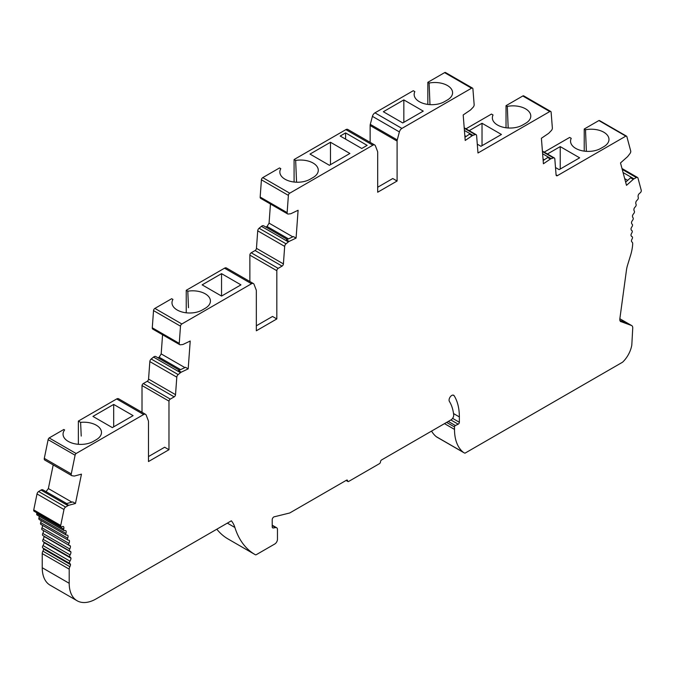 <?xml version="1.0" encoding="UTF-8"?>
<svg xmlns="http://www.w3.org/2000/svg" width="675" height="675" viewBox="0 0 675 675"><rect width="100%" height="100%" fill="white"/><g stroke="black" fill="none" stroke-linecap="round" stroke-linejoin="round"><path stroke-width="1.01" d="M221.552 296.063L240.958 284.858L221.543 273.653L202.137 284.858L221.552 296.063M349.895 153.47L329.408 165.291L309.994 154.086L330.48 142.256L349.895 153.47M403.836 99.908L383.349 111.738L402.764 122.943L423.25 111.113L403.836 99.908L403.836 122.327M377.679 187.245L392.774 178.529L397.094 181.018L377.679 192.223L377.679 152.297A3.814 2.202 120 0 0 377.511 151.327L375.376 145.783A3.814 2.202 120 0 0 374.752 145.007A3.814 2.202 120 0 0 372.845 145.201L289.727 193.185A1.907 1.097 120 0 0 288.385 195.379L287.137 212.625A2.464 1.417 120 0 0 287.634 213.924A2.464 1.417 120 0 0 288.208 214.034L290.419 213.798A3.485 2.008 120 0 0 291.136 213.587L298.097 210.262L296.08 238.106L293.38 236.554L286.411 239.87L289.111 241.422A3.485 2.008 120 0 0 288.377 241.903L286.048 243.827A2.464 1.417 120 0 0 284.681 246.4L283.407 263.908A1.907 1.097 120 0 1 282.066 266.11L278.176 268.355A1.907 1.097 120 0 0 276.826 270.692L276.826 318.946L272.514 316.457L256.34 325.797M469.209 130.663L482.026 123.263L501.441 134.468L480.963 146.298L477.284 144.172M482.026 123.263L482.026 145.682M555.5 167.535L559.162 169.644L579.639 157.823L560.225 146.61L560.225 169.028M181.229 372.178L188.19 368.862L185.498 367.31L178.529 370.626L181.229 372.178A3.485 2.008 120 0 0 180.495 372.659L178.166 374.574A2.464 1.417 120 0 0 176.799 377.156L175.525 394.664A1.907 1.097 120 0 1 174.184 396.866L170.294 399.111A1.907 1.097 120 0 0 168.969 401.119L168.969 449.719L164.658 447.23L148.483 456.57M168.969 401.119L142.012 385.543L142.012 412.29M168.969 449.719L148.483 461.548L148.483 421.622A3.814 2.202 120 0 0 148.314 420.652L146.18 415.108A3.814 2.202 120 0 0 145.555 414.332A3.814 2.202 120 0 0 143.648 414.526L76.123 453.507L49.157 437.94L63.813 429.477L64.623 429.95A17.736 10.235 180 0 0 63.062 434.464A17.736 10.235 180 0 0 74.25 443.678A17.736 10.235 180 0 0 93.327 441.399L96.289 439.687A17.736 10.235 180 0 0 101.478 432.751A17.736 10.235 180 0 0 80.612 422.373L78.367 421.073L116.682 398.959A3.814 2.202 120 0 1 118.589 398.765L145.555 414.332M133.102 415.631L112.345 427.613L92.931 416.407L113.687 404.426L133.102 415.631M113.687 426.845L113.687 404.426M216.818 529.208A114.404 66.049 120 0 0 228.082 538.996L255.04 554.563A114.404 66.049 120 0 0 255.378 554.757A1.907 1.097 120 0 0 256.323 554.656L274.767 544.008A3.814 2.202 120 0 0 277.459 539.342L277.459 529.504A3.814 2.202 120 0 0 276.674 527.757A3.814 2.202 120 0 0 275.687 527.597L273.282 527.977L272.32 527.42M227.348 523.133L234.892 527.487A114.404 66.049 120 0 0 255.04 554.563M273.282 527.977A2.287 1.325 120 0 1 272.692 527.884A2.287 1.325 120 0 1 272.219 526.837L272.219 519.742A2.287 1.325 120 0 1 274.598 516.721L289.727 512.983L346.52 480.187A1.527 0.878 120 0 1 347.288 480.111A1.527 0.878 120 0 1 347.6 480.811A1.527 0.878 120 0 0 347.92 481.511A1.527 0.878 120 0 0 348.68 481.435L379.418 463.683A1.527 0.878 120 0 0 380.498 461.818A1.527 0.878 120 0 1 381.577 459.953L451.01 419.867A3.814 2.202 120 0 0 453.684 414.838A55.679 32.147 120 0 0 449.381 401.397A3.814 2.202 120 0 1 450.166 396.984A3.814 2.202 120 0 1 453.676 395.263A3.814 2.202 120 0 1 454.148 395.727A63.298 36.551 120 0 1 459.363 416.922L459.363 422.272A1.527 0.878 120 0 1 458.19 424.187L455.38 425.528A1.148 0.658 120 0 0 454.503 426.963L454.503 429.41A53.384 30.822 120 0 0 463.202 452.225A15.255 8.809 120 0 0 463.877 452.689A15.255 8.809 120 0 0 464.999 453.17L622.612 362.171A19.423 11.213 120 0 0 631.808 345.009L632.737 328.134A4.961 2.86 120 0 0 631.724 325.595A4.961 2.86 120 0 0 631.446 325.468L620.511 321.452M619.895 320.389L627.134 322.979L631.446 325.468M53.207 464.923L48.364 488.565L71.913 502.158M75.465 503.483L68.707 505.297L66.015 503.736L72.765 501.93L75.465 503.483L81.464 474.154L74.706 475.968A3.485 2.008 120 0 1 74.039 476.018L72.022 475.723A2.464 1.417 120 0 1 71.71 475.613L44.752 460.046A2.464 1.417 120 0 1 44.297 458.367L48.127 439.661A1.907 1.097 120 0 1 49.157 437.94M188.19 368.862L190.215 341.018L183.246 344.343A3.485 2.008 120 0 1 182.537 344.554L180.326 344.79A2.464 1.417 120 0 1 179.752 344.68L152.786 329.113A2.464 1.417 120 0 1 152.28 327.805L153.529 310.601A1.907 1.097 120 0 1 154.879 308.407L171.669 298.713L172.943 299.447A17.736 10.235 180 0 0 171.998 303.075A17.736 10.235 180 0 0 183.187 312.28A17.736 10.235 180 0 0 202.264 310.002L205.225 308.289A17.736 10.235 180 0 0 210.414 301.362A17.736 10.235 180 0 0 187.802 291.212L186.232 290.301L186.232 312.803M162.574 334.766L161.182 353.902L159.165 357.244L157.967 357.817M184.891 367.597L161.182 353.902M180.622 369.63L159.165 357.244M465.978 128.798L491.468 114.075L493.037 114.986A17.736 10.235 0 0 0 492.362 118.117A17.736 10.235 0 0 0 503.542 127.322A17.736 10.235 0 0 0 522.619 125.044L525.589 123.331A17.736 10.235 0 0 0 530.778 116.404A17.736 10.235 0 0 0 507.305 106.405L506.031 105.671L522.804 95.985A1.907 1.097 120 0 1 523.758 95.892L550.724 111.459A1.907 1.097 120 0 1 551.112 112.193L552.361 127.963A2.464 1.417 120 0 1 551.281 130.621L549.07 132.933A3.485 2.008 120 0 1 548.362 133.54L541.392 138.265L543.417 163.772L550.387 159.047A3.485 2.008 120 0 1 551.112 158.684L553.441 157.916L542.447 151.563M544.337 159.764L543.038 159.013M292.781 236.841L269.072 223.147L270.456 204.01M288.503 238.874L267.055 226.488L269.072 223.147M265.857 227.062L267.055 226.488M550.724 111.459A1.907 1.097 120 0 0 549.771 111.552L477.984 152.997L476.609 135.599A2.464 1.417 120 0 0 476.103 134.637A2.464 1.417 120 0 0 475.234 134.595L472.905 135.363A3.485 2.008 120 0 0 472.179 135.734L465.21 140.459L463.185 114.953L470.154 110.227A3.485 2.008 120 0 0 470.863 109.62L473.074 107.308A2.464 1.417 120 0 0 474.154 104.65L472.905 88.855A1.907 1.097 120 0 0 472.508 88.113A1.907 1.097 120 0 0 471.555 88.206L401.92 128.41A3.814 2.202 120 0 0 399.389 131.92L397.254 139.928A3.814 2.202 120 0 0 397.094 141.092L397.094 181.018M466.13 136.451L464.83 135.7M620.992 321.73A4.573 2.641 120 0 1 620.738 321.612A4.573 2.641 120 0 1 619.836 318.862L626.476 270A22.883 13.213 120 0 1 627.564 265.123L630.56 255.369A38.138 22.013 120 0 0 632.694 243.97A3.814 2.202 120 0 0 632.053 242.097A3.814 2.202 120 0 1 631.429 240.84A3.814 2.202 120 0 1 632.146 238.866A1.907 1.097 120 0 0 632.129 236.68A1.907 1.097 120 0 0 632.011 236.63A3.814 2.202 120 0 1 631.766 236.52A3.814 2.202 120 0 1 630.982 234.892A3.814 2.202 120 0 1 631.808 232.934A1.907 1.097 120 0 0 631.893 230.605A1.907 1.097 120 0 0 631.859 230.588A3.814 2.202 120 0 1 631.808 230.555A3.814 2.202 120 0 1 631.015 228.648A3.814 2.202 120 0 1 631.969 226.707A1.907 1.097 120 0 0 632.197 224.277A3.814 2.202 120 0 1 631.547 222.142A3.814 2.202 120 0 1 632.602 220.253A1.907 1.097 120 0 0 633.007 217.747A3.814 2.202 120 0 1 632.559 215.443A3.814 2.202 120 0 1 633.707 213.612A1.907 1.097 -60 0 0 634.298 211.064A3.814 2.202 120 0 1 634.053 208.6A3.814 2.202 120 0 1 635.285 206.845A1.907 1.097 -60 0 0 636.044 204.263A3.814 2.202 120 0 1 636.01 201.665A3.814 2.202 120 0 1 637.318 200.002A1.907 1.097 -60 0 0 638.246 197.412A3.814 2.202 120 0 1 638.415 194.712A3.814 2.202 120 0 1 640.035 192.966A1.907 1.097 -60 0 0 641.25 190.316L637.985 178.124A2.464 1.417 -60 0 0 637.529 177.483A2.464 1.417 -60 0 0 636.365 177.567L633.985 178.841A3.485 2.008 120 0 0 633.26 179.356L626.501 185.347L620.502 162.945L627.126 157.064A3.485 2.008 120 0 0 627.927 156.229L629.944 153.605A2.464 1.417 120 0 0 630.703 150.947L626.873 136.654A1.907 1.097 120 0 0 626.527 136.164A1.907 1.097 120 0 0 625.843 136.131L598.877 120.563L584.221 129.026L585.503 129.76A17.736 10.235 0 0 1 608.968 139.75A17.736 10.235 0 0 1 603.788 146.686L600.817 148.399A17.736 10.235 0 0 1 581.74 150.677A17.736 10.235 0 0 1 570.561 141.463A17.736 10.235 0 0 1 571.236 138.333L569.666 137.43L544.21 152.128M627.666 180.368L624.712 178.664M66.698 503.55L46.052 491.636L48.364 488.565M42.491 525.336A3.814 2.202 -60 0 1 41.993 527.833A1.907 1.097 120 0 0 42.12 529.782A1.907 1.097 120 0 0 42.398 529.867M68.707 505.297A3.485 2.008 120 0 0 67.981 505.617L65.602 507.094A2.464 1.417 -60 0 0 63.982 509.515L60.716 525.479A1.907 1.097 -60 0 0 61.062 526.787A1.907 1.097 -60 0 0 61.923 526.736A3.814 2.202 120 0 1 63.551 526.601A3.814 2.202 120 0 1 63.72 529.116A1.907 1.097 -60 0 0 64.032 530.584A1.907 1.097 -60 0 0 64.648 530.634A3.814 2.202 120 0 1 65.88 530.736A3.814 2.202 120 0 1 65.956 530.786A3.814 2.202 120 0 1 65.914 533.427A1.907 1.097 -60 0 0 66.175 535.056A1.907 1.097 -60 0 0 66.673 535.132A3.814 2.202 120 0 1 67.677 535.283A3.814 2.202 120 0 1 67.913 535.461A3.814 2.202 120 0 1 67.669 538.203A1.907 1.097 -60 0 0 67.871 539.992A1.907 1.097 -60 0 0 68.251 540.076A3.814 2.202 120 0 1 69.027 540.253A3.814 2.202 120 0 1 69.398 540.582A3.814 2.202 120 0 1 68.951 543.4A1.907 1.097 120 0 0 69.086 545.349A1.907 1.097 120 0 0 69.365 545.434A3.814 2.202 120 0 1 69.922 545.602A3.814 2.202 120 0 1 70.419 546.109L69.162 545.383M249.868 281.517L249.868 255.125A1.907 1.097 -60 0 1 251.21 252.788L255.099 250.543A1.907 1.097 120 0 0 256.449 248.341L257.715 230.833A2.464 1.417 -60 0 1 259.082 228.251L261.419 226.336A3.485 2.008 -60 0 1 263.672 225.796L287.305 239.448M625.843 136.131L557.432 175.627L556.073 174.85M547.442 153.993L560.225 146.61M179.752 344.68A2.464 1.417 120 0 1 179.246 343.381L180.495 326.168A1.907 1.097 120 0 1 181.837 323.975L251.505 283.753A3.814 2.202 120 0 1 253.412 283.567L226.446 268A3.814 2.202 120 0 0 224.539 268.186L186.232 290.301M374.752 145.007L347.785 129.44A3.814 2.202 120 0 0 345.878 129.634L294.089 159.536L294.089 182.031M296.561 182.216L295.658 160.439L294.089 159.536M295.658 160.439A17.736 10.235 180 0 1 318.271 170.589A17.736 10.235 180 0 1 313.082 177.517L310.12 179.229A17.736 10.235 180 0 1 291.043 181.507A17.736 10.235 180 0 1 279.855 172.302A17.736 10.235 180 0 1 280.808 168.674L279.526 167.94L262.761 177.618A1.907 1.097 -60 0 0 261.419 179.812L260.17 197.058A2.464 1.417 -60 0 0 260.668 198.357L287.634 213.924M367.158 145.37L345.592 132.916L340.2 136.029L361.766 148.483L367.158 145.37M472.508 88.113L445.551 72.546A1.907 1.097 120 0 0 444.597 72.638L427.832 82.316L427.832 104.422M401.92 128.41L374.962 112.843L413.269 90.72L414.838 91.631A17.736 10.235 0 0 0 414.163 94.762A17.736 10.235 0 0 0 425.351 103.967A17.736 10.235 0 0 0 444.428 101.689L447.39 99.976A17.736 10.235 0 0 0 452.579 93.049A17.736 10.235 0 0 0 429.106 83.059L427.832 82.316M70.419 546.109A3.814 2.202 120 0 1 69.77 548.994A1.907 1.097 120 0 0 69.829 551.087A1.907 1.097 120 0 0 69.997 551.163A3.814 2.202 120 0 1 70.352 551.298A3.814 2.202 120 0 1 70.942 551.998A3.814 2.202 120 0 1 70.107 554.917A1.907 1.097 120 0 0 70.073 557.162A1.907 1.097 120 0 0 70.149 557.204A3.814 2.202 120 0 1 70.31 557.28A3.814 2.202 120 0 1 70.985 558.2A3.814 2.202 120 0 1 69.955 561.127A1.907 1.097 120 0 0 69.82 563.515A3.814 2.202 120 0 1 70.537 564.663A3.814 2.202 120 0 1 69.879 566.705A3.814 2.202 120 0 0 69.204 569.16L69.204 583.301A38.138 22.013 120 0 0 77.102 600.758A38.138 22.013 120 0 0 96.171 598.868L231.356 520.813A41.943 24.216 120 0 1 234.892 527.487M70.537 564.663L43.571 549.096A3.814 2.202 -60 0 1 42.913 551.138A3.814 2.202 120 0 0 42.238 553.593L42.238 567.734A38.138 22.013 120 0 0 50.136 585.191L77.102 600.758M374.962 112.843A3.814 2.202 120 0 0 372.423 116.353L370.288 124.36A3.814 2.202 120 0 0 370.128 125.525L370.128 142.341M276.826 318.946L256.34 330.784L256.34 290.849A3.814 2.202 120 0 0 256.171 289.879L254.036 284.335A3.814 2.202 120 0 0 253.412 283.567M330.48 164.675L330.48 142.256M221.543 296.055L221.543 273.653M429.983 104.633L429.106 83.059M508.182 127.988L507.305 106.405M187.802 291.212L188.485 307.707M586.373 151.335L585.503 129.76M80.612 422.373L81.219 436.067M584.221 151.124L584.221 129.026M506.031 105.671L506.031 127.769M78.367 421.073L78.367 444.302M345.592 139.143L345.592 132.916M553.441 157.916A2.464 1.417 120 0 1 554.31 157.958A2.464 1.417 120 0 1 554.816 158.912L556.09 174.985A1.907 1.097 120 0 0 556.478 175.719A1.907 1.097 120 0 0 557.432 175.627M289.111 241.422L296.08 238.106M76.123 453.507A1.907 1.097 120 0 0 75.094 455.228L48.127 439.661M71.71 475.613A2.464 1.417 120 0 1 71.263 473.934L75.094 455.228M626.527 136.164L599.56 120.597A1.907 1.097 120 0 0 598.877 120.563M66.648 503.567L42.846 489.831A3.485 2.008 120 0 0 41.015 490.05L38.635 491.527A2.464 1.417 -60 0 0 37.015 493.948L33.75 509.912A1.907 1.097 -60 0 0 34.096 511.22L61.062 526.787M69.398 540.582L68.555 540.093M43.453 530.55A3.814 2.202 -60 0 1 42.803 533.427A1.907 1.097 120 0 0 42.862 535.52A1.907 1.097 120 0 0 43.031 535.587M70.942 551.998L43.985 536.431A3.814 2.202 -60 0 1 43.141 539.35A1.907 1.097 120 0 0 43.107 541.595A1.907 1.097 120 0 0 43.192 541.637L70.006 557.12M70.985 558.2L44.018 542.633A3.814 2.202 -60 0 1 42.989 545.56A1.907 1.097 120 0 0 42.854 547.948A3.814 2.202 -60 0 1 43.571 549.096M43.521 541.831A3.814 2.202 -60 0 1 44.018 542.633M66.175 535.056L39.217 519.488A1.907 1.097 -60 0 1 38.956 517.86A3.814 2.202 120 0 0 39.226 516.265M64.032 530.584L37.066 515.017A1.907 1.097 -60 0 1 36.754 513.548A3.814 2.202 120 0 0 36.897 512.831M41.293 524.509A1.907 1.097 -60 0 1 40.905 524.416A1.907 1.097 -60 0 1 40.703 522.636A3.814 2.202 120 0 0 41.082 520.56M67.913 535.461L67.407 535.165M633.26 179.356L630.56 177.803L625.649 182.157M472.179 135.734L469.479 134.182L464.957 137.244M179.423 370.204L155.79 356.552A3.485 2.008 120 0 0 153.529 357.092L151.2 359.007A2.464 1.417 120 0 0 149.833 361.589L148.559 379.097A1.907 1.097 -60 0 1 147.218 381.299L143.328 383.543A1.907 1.097 120 0 0 142.012 385.543M543.164 160.566L547.687 157.494L550.387 159.047M431.561 431.097A53.384 30.822 120 0 0 436.244 436.657A15.255 8.809 120 0 0 436.911 437.122L463.877 452.689M551.112 158.684L542.624 153.782M472.905 135.363L464.417 130.461M633.985 178.841L623.067 172.538M68.951 543.4L41.993 527.833M549.771 111.552L522.804 95.985M276.826 270.692L249.868 255.125M181.837 323.975L154.879 308.407M224.539 268.186L251.505 283.753M143.648 414.526L116.682 398.959M289.727 193.185L262.761 177.618M345.878 129.634L372.845 145.201M471.555 88.206L444.597 72.638M42.238 553.593L69.204 569.16M42.238 567.734L69.204 583.301M370.128 125.525L397.094 141.092M397.254 139.928L370.288 124.36M372.423 116.353L399.389 131.92M278.176 268.355L251.21 252.788M284.681 246.4L257.715 230.833M283.407 263.908L256.449 248.341M286.048 243.827L259.082 228.251M288.377 241.903L261.419 226.336M287.137 212.625L260.17 197.058M288.385 195.379L261.419 179.812M282.066 266.11L255.099 250.543M475.234 134.595L464.24 128.25M632.011 236.63L631.555 236.368M636.365 177.567L622.232 169.408M71.263 473.934L44.297 458.367M67.981 505.617L41.015 490.05M69.77 548.994L42.803 533.427M70.107 554.917L43.141 539.35M69.955 561.127L42.989 545.56M69.82 563.515L42.854 547.948M69.879 566.705L42.913 551.138M65.914 533.427L38.956 517.86M63.72 529.116L36.754 513.548M60.716 525.479L33.75 509.912M63.982 509.515L37.015 493.948M65.602 507.094L38.635 491.527M67.669 538.203L40.703 522.636M180.495 326.168L153.529 310.601M179.246 343.381L152.28 327.805M180.495 372.659L153.529 357.092M178.166 374.574L151.2 359.007M176.799 377.156L149.833 361.589M175.525 394.664L148.559 379.097M174.184 396.866L147.218 381.299M170.294 399.111L143.328 383.543M463.202 452.225L436.244 436.657M454.503 429.41L444.487 423.63M347.6 480.811L346.52 480.187M275.687 527.597L272.219 525.597M454.503 426.963L446.605 422.407M455.38 425.528L448.293 421.436M458.19 424.187L450.858 419.951M459.363 422.272L452.587 418.357M459.363 416.922L453.532 413.556M454.148 395.727L453.035 395.086M69.086 545.349L42.12 529.782M476.103 134.637L464.206 127.769M632.129 236.68L631.505 236.326M637.529 177.483L621.987 168.505M69.829 551.087L42.862 535.52M70.073 557.162L43.107 541.595M67.871 539.992L40.905 524.416M554.31 157.958L542.413 151.09M631.724 325.595L619.852 318.743M347.92 481.511L346.081 480.448M276.674 527.757L272.219 525.184"/></g></svg>
